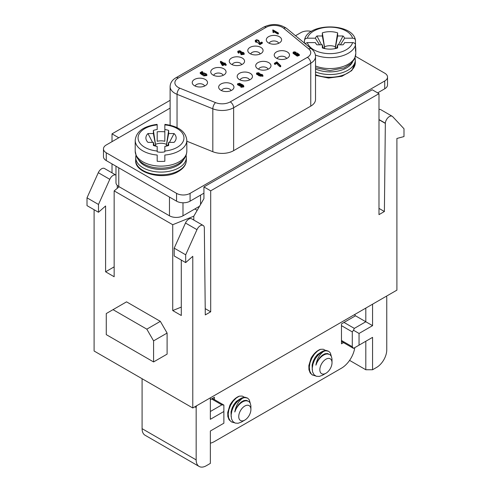 <?xml version="1.0" encoding="UTF-8"?>
<svg xmlns="http://www.w3.org/2000/svg" width="491" height="491" viewBox="0 0 491 491"><rect width="100%" height="100%" fill="white"/><g stroke="black" fill="none" stroke-linecap="round" stroke-linejoin="round"><path stroke-width="0.74" d="M114.157 266.858L105.596 271.799L114.157 276.746L114.157 190.895L172.728 224.712L193.798 216.193L203.931 198.634L203.931 186.93L210.694 190.827L378.984 93.664L378.984 214.635L384.392 211.517L378.984 208.393M119.166 186.764L114.157 190.895M197.173 210.338L194.884 209.019L194.393 209.215M113.028 309.649L126.543 301.848L160.342 321.36L167.1 333.064L167.1 354.134L153.579 361.941L106.271 334.629L106.271 313.553L113.028 309.649L146.821 329.16L160.342 321.36M105.596 271.799L105.596 205.975L98.495 212.265L98.495 204.459L109.788 179.325A5.732 3.308 -60 0 1 115.974 175.121L104.485 168.493A5.732 3.308 -60 0 0 98.298 172.691L109.788 179.325M94.1 209.731L94.1 351.016L192.779 407.984L396.9 290.144L396.9 138.468L403.995 136.566L403.995 128.759L392.702 116.662A5.732 3.308 120 0 0 392.248 116.293A5.732 3.308 120 0 0 387.988 117.668A5.732 3.308 120 0 0 385.343 123.204L384.392 211.517M210.694 190.827L210.694 311.797L205.287 314.915L204.336 227.701A5.732 3.308 120 0 0 203.164 225.461A5.732 3.308 120 0 0 196.977 229.659L185.684 254.798L185.684 262.605L192.779 256.308L192.779 407.984M181.289 260.064L181.289 315.504L172.728 310.558L181.289 307.096M172.728 224.712L172.728 310.558M378.984 93.664L372.227 89.761L203.931 186.93M193.798 216.193L193.798 220.054M205.22 308.636L210.694 311.797M170.113 100.317L112.016 133.859L118.773 137.762M98.495 212.265L87.005 205.631L87.005 197.83L98.298 172.691M112.016 133.859L112.016 141.66M112.016 163.902L112.016 172.838M167.1 333.064L153.579 340.871L153.579 361.941M153.579 340.871L146.821 329.16M385.331 123.376L378.984 119.718M392.248 116.293L380.758 109.665A5.732 3.308 120 0 0 378.984 109.487M185.684 262.605L174.195 255.971L174.195 248.164L185.488 223.024A5.732 3.308 -60 0 1 191.674 218.826L203.164 225.461M185.684 254.798L174.195 248.164M87.005 197.83L98.495 204.459M117.245 185.389L117.281 188.323M355.496 56.299L384.729 73.177A9.556 5.518 180 0 1 387.528 77.081A9.556 5.518 180 0 1 384.729 80.984L190.078 193.368A9.556 5.518 180 0 1 176.557 193.368L106.271 152.781A9.556 5.518 180 0 1 103.472 148.883A9.556 5.518 180 0 1 106.271 144.98L170.113 108.118M295.508 35.72L300.922 32.596A9.556 5.518 180 0 1 311.447 31.43M186.826 141.205L212.818 151.713A16.252 9.384 0 0 0 233.63 150.663L310.766 106.13A16.252 9.384 0 0 0 315.523 99.495L315.523 56.569A16.252 9.384 180 0 1 310.766 63.204L310.766 106.13M103.472 148.883L103.472 156.684A9.556 5.518 0 0 0 106.271 160.588L176.557 201.169A9.556 5.518 0 0 0 190.078 201.169L203.931 193.172M377.634 92.885L384.729 88.791A9.556 5.518 0 0 0 387.528 84.888L387.528 77.081M258.763 75.43L256.505 74.159L256.505 73.38M262.912 75.516L262.912 76.295L258.763 75.712L258.763 74.933M280.281 66.831L280.754 66.555L280.754 65.776L280.281 66.052L280.281 66.831C278.63 65.849 277.501 64.689 276.906 63.357L275.052 64.425L274.414 64.057L274.414 63.278L276.863 61.86L280.754 65.776M295.343 53.188L294.017 53.138M295.92 52.181L293.876 52.457L294.858 53.832L295.244 54.065L295.165 53.384L295.68 53.003L297.3 53.04L299.363 54.642L299.363 55.422L297.239 56.177L293.059 53.323L293.195 52.249L294.121 51.807L295.92 52.181L295.92 52.936M201.801 73.214L202.728 72.674L202.728 71.895L201.218 72.766L202.47 73.724L202.771 73.165L203.894 72.895L206.545 74.037L206.864 74.761L206.527 75.227L205.484 75.559L203.679 75.135L203.679 75.915L206.864 75.546L206.864 74.761M205.907 74.963L203.139 74.429M202.623 75.209L203.139 75.006L203.139 74.227L202.623 74.429L202.623 75.209L200.211 73.398L200.211 72.619L202.096 71.526L202.728 71.895M225.7 65.432L226.167 65.162L226.167 64.382L225.7 64.646L225.7 65.432L224.405 64.683L222.767 65.628L222.159 65.278L220.379 62.259L220.76 61.258L224.264 63.284L224.774 62.989L225.381 63.339L225.381 63.928M259.825 44.681L262.329 43.233L262.329 42.453L259.825 43.895L259.825 44.681L256.222 41.127M256.05 42.398L256.597 42.158L256.597 41.379L256.05 41.618L256.05 42.398L255.246 41.354L255.265 40.446L256.627 39.74L258.788 40.458L259.831 43.159L261.691 42.085L262.329 42.453M277.949 34.088L278.415 33.818L278.415 33.038L277.949 33.308L277.949 34.088L273.757 31.663M277.949 33.308L273.72 30.865L273.591 31.86L272.947 31.492L272.947 32.271L273.591 32.639L273.757 31.123M272.965 31.43L272.984 29.902L278.415 33.038M279.361 36.696A7.647 4.413 180 0 1 280.877 41.686A7.647 4.413 180 0 1 273.953 44.233A7.647 4.413 180 0 1 267.03 41.686A7.647 4.413 180 0 1 269.565 36.199A7.647 4.413 180 0 1 279.361 36.696M287.272 51.954A7.647 4.413 180 0 1 288.788 56.944A7.647 4.413 180 0 1 281.865 59.485A7.647 4.413 180 0 1 274.935 56.944A7.647 4.413 180 0 1 277.47 51.457A7.647 4.413 180 0 1 287.272 51.954M260.844 47.388A7.647 4.413 180 0 1 262.36 52.377A7.647 4.413 180 0 1 255.437 54.924A7.647 4.413 180 0 1 248.514 52.377A7.647 4.413 180 0 1 251.042 46.891A7.647 4.413 180 0 1 260.844 47.388M268.749 62.645A7.647 4.413 180 0 1 270.265 67.635A7.647 4.413 180 0 1 263.342 70.182A7.647 4.413 180 0 1 256.419 67.635A7.647 4.413 180 0 1 258.953 62.148A7.647 4.413 180 0 1 268.749 62.645M242.321 58.079A7.647 4.413 180 0 1 243.843 63.075A7.647 4.413 180 0 1 236.914 65.616A7.647 4.413 180 0 1 229.991 63.075A7.647 4.413 180 0 1 232.525 57.588A7.647 4.413 180 0 1 242.321 58.079M250.232 73.337A7.647 4.413 180 0 1 251.748 78.327A7.647 4.413 180 0 1 244.825 80.874A7.647 4.413 180 0 1 237.902 78.327A7.647 4.413 180 0 1 240.43 72.84A7.647 4.413 180 0 1 250.232 73.337M223.804 68.771A7.647 4.413 180 0 1 225.32 73.767A7.647 4.413 180 0 1 218.397 76.308A7.647 4.413 180 0 1 211.474 73.767A7.647 4.413 180 0 1 214.008 68.28A7.647 4.413 180 0 1 223.804 68.771M231.709 84.029A7.647 4.413 180 0 1 233.231 89.024A7.647 4.413 180 0 1 226.308 91.565A7.647 4.413 180 0 1 219.379 89.024A7.647 4.413 180 0 1 221.914 83.531A7.647 4.413 180 0 1 231.709 84.029M205.287 79.462A7.647 4.413 180 0 1 206.803 84.458A7.647 4.413 180 0 1 199.88 86.999A7.647 4.413 180 0 1 192.951 84.458A7.647 4.413 180 0 1 195.486 78.971A7.647 4.413 180 0 1 205.287 79.462M238.448 53.175L239.031 52.973L239.031 52.193L238.448 52.396L238.448 53.175L237.797 52.212L237.84 51.23L239.553 50.714L240.934 51.254L241.271 52.034L243.444 52.476L244.15 53.298L243.278 54.298L241.001 53.924L241.001 54.704L244.187 54.329L244.187 53.55M243.235 53.758L240.252 53.157L240.639 51.764L239.792 51.181L238.589 51.352L239.031 52.193M240.418 52.285L238.779 51.997M242.879 86.355L241.787 85.52M241.787 85.035L240.989 85.772L239.197 85.538L237.748 84.593L237.558 83.795L239.559 83.292L242.922 84.925L243.665 85.655L243.548 86.588L242.407 86.907L240.983 86.533L243.051 86.201L241.64 84.655L241.787 85.821L241.013 86.545M243.794 86.121L243.794 86.901L240.983 87.312L240.983 86.533L237.521 84.747L237.521 83.967M286.584 58.546A4.781 2.762 0 0 0 285.24 57.024A4.781 2.762 0 0 0 278.483 57.024A4.781 2.762 0 0 0 277.139 58.546M278.673 43.288A4.781 2.762 0 0 0 277.335 41.766A4.781 2.762 0 0 0 270.578 41.766A4.781 2.762 0 0 0 269.234 43.288M260.156 53.979A4.781 2.762 -0 0 0 258.812 52.457A4.781 2.762 -0 0 0 253.957 51.788A4.781 2.762 -0 0 0 250.717 53.979M268.061 69.237A4.781 2.762 -0 0 0 266.723 67.715A4.781 2.762 -0 0 0 261.863 67.046A4.781 2.762 -0 0 0 258.622 69.237M241.64 64.671A4.781 2.762 0 0 0 240.295 63.149A4.781 2.762 0 0 0 233.538 63.149A4.781 2.762 0 0 0 232.194 64.671M249.545 79.929A4.781 2.762 -0 0 0 248.201 78.407A4.781 2.762 -0 0 0 243.346 77.738A4.781 2.762 -0 0 0 240.105 79.929M231.028 90.62A4.781 2.762 0 0 0 229.684 89.098A4.781 2.762 0 0 0 222.926 89.098A4.781 2.762 0 0 0 221.582 90.62M223.117 75.362A4.781 2.762 0 0 0 221.779 73.84A4.781 2.762 0 0 0 215.015 73.84A4.781 2.762 0 0 0 213.677 75.362M204.6 86.054A4.781 2.762 -0 0 0 203.256 84.532A4.781 2.762 -0 0 0 198.401 83.863A4.781 2.762 -0 0 0 195.16 86.054M273.591 31.86L273.591 32.639M272.683 30.074L273.021 31.154M259.825 43.895L258.137 40.612L256.4 40.25L255.989 40.698L256.597 41.379M256.05 41.618L255.246 40.569M238.448 52.396L237.797 51.432M241.001 53.924L241.376 53.605L242.977 53.881L243.346 53.126L241.394 52.377L240.786 52.74L240.786 53.519M240.786 52.74L240.252 52.371M222.073 63.333L223.123 63.94M223.798 63.548L221.361 62.142L222.613 64.235L223.798 63.548M225.381 63.339L224.872 63.634L226.167 64.382M225.7 64.646L224.405 63.904L224.405 64.683M224.405 63.904L222.767 64.849L222.767 65.628M222.767 64.849L222.159 64.499L222.159 65.278M222.159 64.499L220.379 61.479M203.679 75.135L205.772 75.037L205.932 74.215L203.869 73.362L203.096 73.711L203.139 74.227M202.623 74.429L200.211 72.619M295.508 52.476L295.508 53.083M299.363 54.642L298.638 55.391L296.865 55.317L294.115 53.906L293.059 52.543M298.233 54.004L295.699 53.814L296.355 54.618L298.645 54.648L298.233 54.004M298.411 54.931L295.913 54.305M280.281 66.052L276.906 62.572L276.906 63.357M276.906 62.572L275.052 63.646L275.052 64.425M275.052 63.646L274.414 63.278M259.96 74.018L262.464 74.669L262.906 75.418L262.673 75.921L260.34 76.191L259.045 75.479L258.8 74.779M258.947 73.343L257.259 73.466L257.683 74.031L259.389 73.914L258.947 73.343M259.101 74.215L257.542 73.945M258.898 74.626L256.83 74.055L256.505 73.435L256.867 72.92L258.726 72.76L260.009 73.908M261.875 74.865L259.444 74.816L260.021 75.559L262.182 75.424L261.875 74.865M261.961 75.718L259.659 75.301M239.049 84.943L241.222 84.888L240.504 84.053L238.301 84.053L239.049 84.943M240.989 85.176L240.498 84.839C239.178 84.329 238.516 84.237 238.516 84.55M244.825 420.087L241.271 422.131L238.092 423.267L235.195 423.089L232.9 421.548L231.5 418.829L231.126 415.104L231.85 410.899L233.286 407.137A14.337 8.279 -60 0 1 242.757 398.091C238.552 401 235.901 405.627 234.802 411.992A11.95 6.899 -60 0 1 244.113 401.172A11.95 6.899 -60 0 1 246.543 400.797L248.728 401.35L250.226 403.062L250.889 405.769L250.907 409.549A8.605 4.965 120 0 0 246.016 405.486A8.605 4.965 120 0 0 238.773 415.865A8.605 4.965 120 0 0 244.825 420.087A8.605 4.965 120 0 0 250.907 409.549M240.541 398.618L236.3 401.435L233.925 404.437L232.096 408.021L231.04 411.796L231.138 416.638M247.679 400.914L246.279 400.349L243.874 400.582L241.228 402.031L238.651 404.529L236.466 407.818L234.802 411.992M242.757 398.091L244.757 397.575L247.624 398.121L249.287 399.858L250.146 402.902M234.385 422.745L231.599 421.978L230.162 420.799L228.622 417.872L228.198 413.987L228.904 409.562L230.666 405.1L233.231 401.086L236.324 397.968L239.375 396.139L242.192 396.071L244.426 397.244M239.375 396.139A14.337 8.279 -60 0 0 229.911 405.185L227.732 412.458L227.836 416.54L229.082 419.78L231.592 421.978M247.624 398.121L245.021 397.231L241.989 397.863L238.761 399.913L235.723 403.166L233.286 407.137M315.492 375.922L312.147 374.836L310.183 372.957L308.943 369.717L308.839 365.629L311.012 358.362A14.337 8.279 -60 0 1 320.482 349.316L323.293 349.248L325.533 350.414M328.725 351.292L326.128 350.408L323.096 351.04L319.868 353.09L316.83 356.337L314.393 360.314A14.337 8.279 -60 0 1 323.864 351.268L325.864 350.746L328.725 351.292L330.394 353.035L331.253 356.079M312.706 375.155L311.269 373.976L309.729 371.043L309.305 367.158L310.011 362.739L311.773 358.277L314.338 354.263L317.425 351.139L320.482 349.316M321.642 351.795L317.407 354.606L315.026 357.614L313.197 361.198L312.147 364.973L312.245 369.809M328.786 354.085L327.387 353.52L324.981 353.759L322.335 355.208L319.751 357.706L317.573 360.995L315.909 365.163A11.95 6.899 -60 0 1 325.22 354.349A11.95 6.899 -60 0 1 327.65 353.974L329.835 354.527L331.333 356.239L331.996 358.946L332.014 362.72A8.605 4.965 120 0 0 327.123 358.657A8.605 4.965 120 0 0 319.874 369.036A8.605 4.965 120 0 0 325.932 373.258A8.605 4.965 120 0 0 332.014 362.72M325.932 373.258L322.378 375.302L319.199 376.437L316.296 376.259L314.007 374.719L312.607 372L312.233 368.281L312.957 364.07L314.393 360.314M323.864 351.268C319.659 354.171 317.008 358.804 315.909 365.163M354.993 315.504L365.807 321.752L365.807 308.09M386.245 296.294A2.866 1.657 120 0 1 386.761 297.558L386.761 349.844A14.337 8.279 120 0 1 376.622 367.403L372.565 369.748L365.807 369.748L349.586 360.382M365.807 369.748L365.807 341.263L372.565 337.36L372.565 369.748M196.676 405.738A2.866 1.657 120 0 0 196.161 407.598L196.161 459.889A14.337 8.279 120 0 0 199.131 466.45L145.06 435.235A14.337 8.279 -60 0 1 142.089 428.668L142.089 378.721M199.131 466.45A14.337 8.279 120 0 0 206.3 465.738L210.357 463.4L210.357 431.012L223.871 423.205L223.871 411.501L210.357 419.302L210.357 397.839M372.565 304.187L372.565 325.65L359.05 333.457L359.05 345.161L372.565 337.36M344.007 322.434L354.318 328.381L365.807 321.752L372.565 325.65M341.472 340.478L352.286 346.726L352.286 331.898L341.472 325.65M210.357 411.501L221.846 404.866L211.535 398.913M352.286 346.726L353.477 348.377L359.05 345.161M341.472 341.448L353.477 348.377L354.318 347.892M354.318 328.381L353.477 330.24L359.05 333.457M353.477 330.24L352.286 331.898M223.871 411.501L223.871 405.069L221.846 404.866M354.993 314.338L354.993 316.094L341.472 323.894L341.472 343.798L343.51 342.626M214.407 399.606L214.407 397.256L210.357 399.6M118.773 167.805L118.773 186.537A9.556 5.518 180 0 1 115.974 182.634L115.974 166.191M199.542 206.245L182.983 215.801A9.556 5.518 180 0 1 169.463 215.801L169.463 197.075M354.784 347.622A19.118 11.035 120 0 1 341.472 368.189L214.407 441.544A19.118 11.035 120 0 1 210.357 443.17M200.555 195.123L200.555 204.489M118.773 186.537L169.463 215.801M168.665 130.422L166.296 145.858L168.665 133.54L168.665 130.422A15.123 8.734 0 0 0 164.841 129.507L164.841 124.898A22.942 13.245 180 0 1 183.953 137.953A22.942 13.245 180 0 1 164.841 151.013L164.841 146.404A15.123 8.734 0 0 0 168.665 145.489L168.665 142.372L174.066 142.372A15.123 8.734 0 0 0 175.17 141.034A15.123 8.734 0 0 0 174.066 133.54L169.463 142.372M167.83 145.753L168.665 142.372M168.665 133.54L174.066 133.54M166.296 145.858L167.94 145.213M154.205 145.753L153.37 142.372L153.37 145.489A15.123 8.734 0 0 0 157.194 146.404L157.194 151.013A22.942 13.245 180 0 1 138.075 137.953A22.942 13.245 180 0 1 157.194 124.898L157.194 129.507A15.123 8.734 0 0 0 153.37 130.422L155.733 145.858L154.088 145.213M155.61 144.336A8.783 5.07 180 0 1 166.418 144.336M153.37 130.422L153.37 133.54L147.963 133.54A15.123 8.734 0 0 0 146.864 141.034A15.123 8.734 0 0 0 147.963 142.372L153.37 142.372M155.733 145.858L153.37 133.54M152.572 142.372L147.963 133.54M164.841 151.013L164.841 151.799A9.881 5.708 180 0 1 157.194 151.799L157.194 151.013M164.841 131.803A25.808 14.902 0 0 0 157.194 131.803L157.194 141.279A9.881 5.708 180 0 1 164.841 141.279L164.841 129.507L164.841 141.279M157.095 124.364C143.495 126.218 136.203 131.527 135.209 140.297A25.808 14.902 0 0 0 157.194 155.033L157.194 161.275A25.808 14.902 0 0 0 164.841 161.275L164.841 155.033A25.808 14.902 0 0 0 186.826 140.297C185.831 131.527 178.534 126.218 164.939 124.364M157.194 131.803L157.194 141.279M323.17 48.198L322.335 44.816L322.335 47.934A15.123 8.734 180 0 0 337.63 47.934L337.63 44.816L336.795 48.198M343.639 44.159L344.621 42.607A15.123 8.734 180 0 1 344.136 43.478A15.123 8.734 180 0 1 343.037 44.816L337.63 44.816M323.06 47.664L324.704 48.302L322.335 32.866A15.123 8.734 180 0 1 337.63 32.866L337.63 35.984L343.037 35.984L338.428 44.816M336.912 47.664L335.267 48.302L335.39 46.786A8.783 5.07 0 0 0 324.582 46.786M305.021 43.564L307.366 42.607L315.351 42.607A15.123 8.734 180 0 0 315.83 43.478A15.123 8.734 180 0 0 316.934 44.816L322.335 44.816M335.267 48.302L337.63 35.984M335.39 46.786L337.63 32.866M324.704 48.302L322.335 35.984L322.335 32.866M343.037 35.984A15.123 8.734 180 0 1 344.621 38.194L352.606 38.194A22.942 13.245 0 0 0 329.983 27.158A22.942 13.245 0 0 0 307.366 38.194L315.351 38.194A15.123 8.734 180 0 1 316.934 35.984L322.335 35.984M316.934 35.984L321.537 44.816M344.621 42.607L352.606 42.607C354.361 42.742 355.324 43.521 355.509 44.951L355.509 51.193A25.808 14.902 180 0 0 355.791 48.983L355.791 53.666A25.808 14.902 0 0 1 355.509 55.876A25.808 14.902 0 0 1 315.523 66.009M340.386 44.816L344.621 38.194M315.351 42.607L316.333 44.159M315.351 38.194L319.586 44.816M355.509 46.78A25.808 14.902 180 0 1 355.791 48.983M355.441 40.047L355.509 44.951A25.808 14.902 180 0 1 315.388 55.029M355.509 40.532C355.331 39.108 354.361 38.329 352.606 38.194M307.366 38.194C305.611 38.323 304.641 39.102 304.463 40.532L304.524 40.041M304.463 43.104L304.463 40.532M378.984 119.534L385.343 123.204M196.977 229.659L185.488 223.024M179.78 88.165L215.561 102.625A11.471 6.622 0 0 0 230.248 101.883L307.384 57.349A11.471 6.622 0 0 0 308.673 48.867L283.62 28.214A11.471 6.622 0 0 0 266.116 27.33L178.251 78.057A11.471 6.622 0 0 0 179.78 88.165A4.781 2.24 112 0 0 177.042 94.327L177.042 127.586M106.271 152.781L106.271 160.588M176.557 193.368L176.557 201.169M190.078 193.368L190.078 201.169M384.729 80.984L384.729 88.791M307.384 57.349A4.781 2.762 -120 0 1 310.766 63.204L233.63 107.738A16.252 9.384 180 0 1 212.818 108.787L177.042 94.327A16.252 9.384 180 0 1 170.113 86.643L170.113 125.187M215.561 102.625A4.781 2.24 112 0 0 212.818 108.787L212.818 151.713M230.248 101.883A4.781 2.762 -120 0 1 233.63 107.738L233.63 150.663M308.673 48.867A4.781 3.198 129.5 0 1 311.711 49.082L286.658 28.429A4.781 3.198 129.5 0 0 283.62 28.214M266.116 27.33A4.781 2.762 -120 0 0 263.722 27.091L175.858 77.817C172.151 80.027 170.23 82.967 170.113 86.643M178.251 78.057A4.781 2.762 -120 0 0 175.858 77.817M240.498 84.053L240.498 84.839M196.161 407.598L194.81 406.818M142.089 428.668L196.161 459.889M182.983 202.783L182.983 215.801M186.826 140.297L186.826 151.222A25.808 14.902 180 0 1 164.841 165.958A25.808 14.902 180 0 1 135.209 151.222L135.209 140.297M307.366 42.607A22.942 13.245 0 0 0 329.983 53.648A22.942 13.245 0 0 0 352.606 42.607M315.523 74.65A25.329 14.626 0 0 0 341.718 75.602A25.329 14.626 0 0 0 355.312 62.645L355.312 59.914A25.329 14.626 180 0 1 341.718 72.871A25.329 14.626 180 0 1 315.523 71.919M315.523 68.986A23.421 13.521 0 0 0 352.44 62.185M186.347 157.464L186.347 160.195A25.329 14.626 180 0 1 161.017 174.821A25.329 14.626 180 0 1 135.688 160.195L135.688 157.464A25.329 14.626 0 0 0 161.017 172.089A25.329 14.626 0 0 0 186.347 157.464L186.101 155.303M183.474 159.741A23.421 13.521 180 0 1 161.017 169.426A23.421 13.521 180 0 1 138.56 159.741M286.658 28.429C279.545 23.721 271.897 23.273 263.722 27.091M311.711 49.082C314.203 51.174 315.474 53.672 315.523 56.569M241.314 52.623L241.314 51.843M295.097 54.452L295.097 53.672M260.027 74.558L260.027 73.779M212.376 398.428L223.871 405.069M186.826 151.222C186.574 157.378 182.707 162.122 175.219 165.455C170.948 167.216 166.259 168.112 161.146 168.143C155.923 168.143 151.13 167.241 146.766 165.436C141.776 163.331 138.315 160.324 136.388 156.42L135.209 151.222M304.537 40.017C307.458 22.574 352.507 22.574 355.435 40.017M315.523 67.789L329.854 70.587L344.234 67.881L351.016 63.652L354.612 58.865L355.791 53.666M315.523 75.362L328.522 78.051L341.957 76.277L351.795 70.575L355.312 62.645M355.073 57.748L355.312 59.914M186.347 160.195C186.267 164.73 183.499 168.56 178.037 171.69C162.944 180.805 134.221 172.9 135.688 160.195M135.927 155.303L135.688 157.464"/></g></svg>
